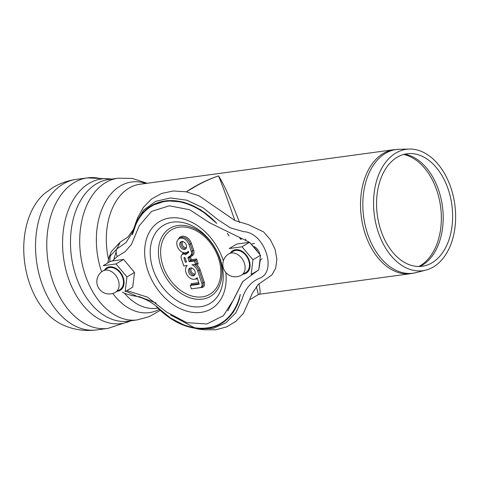 <?xml version="1.0" encoding="UTF-8"?>
<svg xmlns="http://www.w3.org/2000/svg" width="479" height="479" viewBox="0 0 479 479"><rect width="100%" height="100%" fill="white"/><g stroke="black" fill="none" stroke-linecap="round" stroke-linejoin="round"><path stroke-width="0.72" d="M108.452 259.133A62.551 41.451 82.3 0 1 129.001 188.097A62.551 41.451 82.3 0 1 139.802 184.271L393.995 149.676A62.551 41.451 82.3 0 0 365.178 233.812A62.551 41.451 82.3 0 0 410.868 273.641L259.343 294.262C260.468 294.01 260.325 290.514 258.911 283.76M239.548 222.549C230.471 198.743 223.459 183.2 218.514 175.913C206.886 179.835 196.216 185.116 186.505 191.768M246.026 240.464L245.517 238.991M378.111 231.698A61.252 40.583 82.3 0 0 425.939 270.09A61.252 40.583 82.3 0 0 454.81 204.533A61.252 40.583 82.3 0 0 409.473 149.071A61.252 40.583 82.3 0 0 378.111 231.698M380.787 230.106A56.767 37.613 82.3 0 0 425.107 265.689A56.767 37.613 82.3 0 0 451.865 204.934A56.767 37.613 82.3 0 0 409.844 153.537A56.767 37.613 82.3 0 0 380.787 230.106M194.36 187.097L194.366 187.091C201.952 182.589 210.006 178.865 218.514 175.913C221.615 183.194 227.058 198.055 234.836 220.49M240.907 238.285L241.278 239.38M256.391 286.496L258.301 294.627L250.301 299.381M44.942 193.229A71.928 47.66 82.3 0 0 24.728 263.055A71.928 47.66 82.3 0 0 62.869 324.948C73.664 329.774 84.927 331.432 96.662 329.929A75.957 50.331 82.3 0 1 41.182 281.562A75.957 50.331 82.3 0 1 63.066 184.044A75.957 50.331 82.3 0 1 76.179 179.397C67.922 180.547 60.216 183.247 53.055 187.493L44.948 193.223M254.277 246.583A8.933 6.443 59.3 0 1 259.48 253.08A8.933 6.443 59.3 0 1 259.798 254.235M261.989 258.726A8.933 6.443 59.3 0 1 260.253 259.893M251.894 244.152A8.933 6.443 59.3 0 1 254.379 243.512M253.846 243.536A8.933 6.443 59.3 0 1 254.068 243.23M227.818 310.823L242.542 281.79M227.327 233.339A68.509 49.397 59.3 0 1 229.1 236.021M240.47 239.266A68.509 49.397 -120.7 0 0 239.829 238.051M221.466 323.457L227.836 318.667L233.351 312.152L237.512 304.357L239.338 299.124L240.248 294.465C235.979 312.506 223.938 325.995 207.215 327.905C199.39 328.935 191.265 327.792 182.858 324.469L170.817 318.158L161.95 311.362L155.867 305.949A68.509 49.397 -120.7 0 0 221.316 323.547A68.509 49.397 -120.7 0 0 240.248 294.465M216.736 223.376A68.509 49.397 -120.7 0 0 151.286 205.778A68.509 49.397 -120.7 0 0 132.354 234.86L135.707 225.058C138.042 219.454 141.239 214.736 145.299 210.904C150.915 205.665 157.609 202.503 165.387 201.419C182.164 198.929 201.21 207.88 216.736 223.376L200.605 209.67L183.385 202.102L166.458 200.707L151.406 205.707M230.525 252.87A13.107 9.448 59.3 0 1 235.512 249.703A13.107 9.448 59.3 0 1 249.355 260.821A13.107 9.448 59.3 0 1 243.164 274.12M228.878 253.852L233.225 251.265A12.364 8.915 59.3 0 1 248.715 260.642A12.364 8.915 59.3 0 1 245.865 272.515L241.518 275.102A12.364 8.915 59.3 0 0 244.374 263.228A12.364 8.915 59.3 0 0 228.878 253.852A12.364 12.364 0 0 0 223.459 268.36A12.364 12.364 0 0 0 241.518 275.102M249.565 242.29L241.997 246.787L229.237 248.523L236.8 244.027L249.565 242.29L260.522 255.265L258.72 269.982L251.158 274.479L252.96 259.768L241.997 246.787M260.522 255.265L252.96 259.768M104.524 270.018A13.107 9.448 59.3 0 1 109.511 266.851A13.107 9.448 59.3 0 1 123.348 277.97A13.107 9.448 59.3 0 1 117.163 291.268M102.877 270.994L107.224 268.414A12.364 8.915 59.3 0 1 122.714 277.79A12.364 8.915 59.3 0 1 119.858 289.663L115.511 292.25A12.364 8.915 59.3 0 0 118.367 280.371A12.364 8.915 59.3 0 0 102.877 270.994A12.364 12.364 0 0 0 97.459 285.502A12.364 12.364 0 0 0 115.511 292.25M123.564 259.438L115.996 263.935L103.236 265.671L110.799 261.175L123.564 259.438L134.521 272.413L132.719 287.131L125.157 291.627L126.959 276.91L115.996 263.935M134.521 272.413L126.959 276.91M112.397 260.887L117.271 256.487L125.145 251.643L131.39 244.541L139.227 225.777L151.508 211.455L169.35 205.79L189.75 209.766L209.437 222.705L249.493 242.296M249.727 242.452L257.085 250.613M260.199 260.486L259.073 268.198M257.714 270.581L242.769 281.538L233.782 299.261L223.412 315.709L206.868 323.966L186.834 322.678L166.584 312.063L147.46 297.166L126.905 290.585M117.271 256.487A7.448 5.137 -113 0 1 116.81 248.942L109.14 257.103L111.32 251.607L120.277 242.063L116.828 248.936L126.079 242.488L132.384 232.411L137.617 217.855L143.281 207.485L151.358 199.132L161.549 193.474L173.35 190.971L186.062 191.792L198.941 195.809L234.973 220.562L248.338 224.639L263.666 231.956L270.419 239.787L275.084 249.373L276.892 259.355L275.67 268.27L271.85 274.988L258.145 284.514L252.415 293.13L243.44 313.338L236.009 321.259L226.693 326.876L215.897 329.78L204.162 329.786L198.264 329.079L213.083 328.402L225.98 322.768L235.961 312.631L242.278 298.752C245.164 288.849 250.78 282.065 259.127 278.395C277.838 272.192 264.707 232.483 243.673 231.674L230.453 227.878L217.789 219.616L203.234 207.898L186.774 200.186L170.5 197.947L155.657 201.354L143.634 210.089L135.413 223.394M133.348 295.788L132.276 295.657C142.227 296.836 151.651 301.578 160.555 309.871L169.871 317.523M185.092 325.744L198.264 329.079M132.276 295.657L132.767 295.711M110.38 254.6L109.697 261.827M125.181 290.897L136.425 296.1M138.688 296.423L156.148 303.057M170.644 314.966L194.36 327.684M133.401 229.501L127.845 237.087L120.277 242.063M116.163 251.738L114.014 258.732M185.355 262.199L184.044 258.223A0.754 0.545 59.3 0 1 185.157 258.073L186.475 262.043L185.355 262.199L186.331 261.618M179.966 245.895A4.275 3.078 59.3 0 1 180.948 241.787A4.275 3.078 59.3 0 1 185.78 243.883A4.275 3.078 59.3 0 1 185.319 249.134A4.275 3.078 59.3 0 1 179.966 245.895M188.702 272.323A4.275 3.078 59.3 0 1 189.69 268.222A4.275 3.078 59.3 0 1 194.522 270.318A4.275 3.078 59.3 0 1 194.055 275.563A4.275 3.078 59.3 0 1 188.702 272.323M191.235 251.403L193.672 250.26L191.444 243.518L190.247 243.925L192.48 250.667A4.664 3.359 59.3 0 1 191.546 255.05L189.468 256.499A1.024 0.736 -120.7 0 0 189.265 257.462L190.414 260.941L195.642 260.229L196.558 258.989L191.337 259.702L189.175 261.678L188.025 258.199A1.024 0.736 59.3 0 1 188.229 257.235L190.307 255.786A4.664 3.359 -120.7 0 0 191.235 251.403L189.007 244.661A7.909 5.706 -120.7 0 0 179.092 238.662A7.909 5.706 -120.7 0 0 178.23 248.373A7.909 5.706 -120.7 0 0 187.175 252.259A7.909 5.706 -120.7 0 0 188.355 251.218L188.534 251.774A1.024 0.736 59.3 0 1 188.331 252.732L185.559 254.666A4.389 3.167 -120.7 0 0 182.355 254.373A4.389 3.167 -120.7 0 0 181.343 258.594L183.774 265.947L187.301 265.468A7.909 5.706 -120.7 0 0 187.211 275.191A7.909 5.706 -120.7 0 0 195.917 278.688A7.909 5.706 -120.7 0 0 197.091 277.646L199.126 283.79A0.485 0.347 59.3 0 1 198.917 284.286L190.235 285.472L191.349 288.855L200.036 287.669A4.119 2.97 -120.7 0 0 200.875 287.382A4.119 2.97 -120.7 0 0 201.827 283.424L197.743 271.09A7.909 5.706 -120.7 0 0 191.995 264.827L195.516 264.348L194.396 260.965L189.175 261.678M188.594 252.032L187.127 252.673A5.287 3.808 -120.7 0 0 187.061 252.637L186.618 252.535M186.798 253.93L187.127 252.673M185.187 265.755L187.175 265.54A8.802 6.347 -120.7 0 0 187.145 265.6M194.396 260.965L195.642 260.229L196.761 263.612L198.228 264.037L196.558 258.989M192.762 288.663L202.084 287.448A5.012 3.616 -120.7 0 0 204.264 282.281L200.186 269.946A8.802 6.347 -120.7 0 0 196.216 264.312L195.785 264.192M190.235 285.472L191.474 284.73L191.067 283.676L191.426 284.76M196.761 263.612L195.516 264.348M410.862 273.641L416.209 272.593A62.42 41.362 -97.7 0 1 367.471 233.465A62.42 41.362 -97.7 0 1 399.426 149.262L393.995 149.676M124.318 293.052A62.551 41.451 82.3 0 0 156.669 308.236L157.914 308.063M420.029 266.456A57.971 38.416 82.3 0 0 438.884 190.87A57.971 38.416 82.3 0 0 404.749 154.154M403.575 154.454A58.085 38.488 -97.7 0 1 437.028 191.091A58.085 38.488 -97.7 0 1 418.82 266.48M101.662 178.936A75.957 50.331 82.3 0 0 87.429 177.871A75.957 50.331 82.3 0 0 74.317 182.511A75.957 50.331 82.3 0 0 52.433 280.029A75.957 50.331 82.3 0 0 107.913 328.396A75.957 50.331 82.3 0 0 107.919 328.396L96.662 329.929M111.852 179.056L87.429 177.871L76.179 179.397M111.469 179.104A72.976 48.355 82.3 0 0 89.04 183.403A72.976 48.355 82.3 0 0 67.234 274.653A72.976 48.355 82.3 0 0 130.749 320.78M96.399 183.852A71.491 47.373 82.3 0 0 75.802 275.635A71.491 47.373 82.3 0 0 128.019 321.152L137.257 319.894A71.491 47.373 82.3 0 1 85.034 274.377A71.491 47.373 82.3 0 1 105.631 182.595A71.491 47.373 82.3 0 1 117.978 178.224L108.739 179.475A71.491 47.373 82.3 0 0 96.399 183.852M145.688 183.469A65.904 43.667 82.3 0 0 120.235 186.032A65.904 43.667 82.3 0 0 101.65 271.827M112.81 293.441A65.904 43.667 82.3 0 0 159.285 309.404M184.936 257.696L184.044 258.223M181.631 241.524A4.275 3.078 -120.7 0 0 181.206 245.152A4.275 3.078 -120.7 0 0 185.876 248.661M186.487 247.392A3.377 2.437 59.3 0 1 182.816 245.649A3.377 2.437 59.3 0 1 183.038 241.596M190.373 267.953A4.275 3.078 -120.7 0 0 189.941 271.587A4.275 3.078 -120.7 0 0 194.618 275.09M195.222 273.82A3.377 2.437 59.3 0 1 191.552 272.084A3.377 2.437 59.3 0 1 191.78 268.03M190.307 255.786L191.546 255.05A0.892 0.617 -124.9 0 1 192.564 255.481A5.556 4.006 -120.7 0 0 193.672 250.26M188.229 257.235L189.468 256.499A0.892 0.617 -124.9 0 1 190.486 256.93L192.564 255.481M188.025 258.199L190.486 256.93M191.337 259.702L190.462 257.055M179.092 238.662L180.332 237.925A7.909 5.706 59.3 0 1 190.247 243.925L189.007 244.661M188.445 251.505A7.909 5.706 59.3 0 1 188.421 251.523L187.175 252.259M191.444 243.518A8.802 6.347 -120.7 0 0 184.948 236.518A8.802 6.347 -120.7 0 0 178.41 239.171M182.355 254.373L183.601 253.636A4.389 3.167 59.3 0 1 186.702 253.87M183.499 252.667A5.287 3.808 -120.7 0 0 182.307 254.403M197.186 277.934A7.909 5.706 59.3 0 1 197.162 277.952L195.917 278.688M195.145 279.047A8.802 6.347 -120.7 0 0 197.456 278.742M202.264 296.878A37.488 27.028 59.3 0 1 160.878 247.877A37.488 27.028 59.3 0 1 209.066 241.32A37.488 27.028 59.3 0 1 202.264 296.878M196.216 264.312L198.228 264.037M198.743 282.634L191.067 283.676M202.084 287.448A0.892 0.593 82.3 0 0 201.659 286.915M191.474 284.73L199.09 283.694M204.264 282.281L203.066 282.688A4.119 2.97 59.3 0 1 202.114 286.646L200.875 287.382M200.186 269.946L198.989 270.354L203.066 282.688L201.827 283.424M194.229 264.528A7.909 5.706 59.3 0 1 198.989 270.354L197.743 271.09M202.389 299.147A39.595 28.548 59.3 0 1 160.83 266.33A39.595 28.548 59.3 0 1 178.044 225.519A39.595 28.548 59.3 0 1 219.604 258.337A39.595 28.548 59.3 0 1 202.389 299.147M220.466 259.822A45.481 32.788 59.3 0 1 200.695 306.698A45.481 32.788 59.3 0 1 152.963 269.012A45.481 32.788 59.3 0 1 172.727 222.136A45.481 32.788 59.3 0 1 220.466 259.822M225.837 272.551A50.744 36.59 59.3 0 1 201.018 312.368A50.744 36.59 59.3 0 1 147.658 270.024A50.744 36.59 59.3 0 1 170.273 217.951A50.744 36.59 59.3 0 1 223.352 260.935M409.473 149.071L399.426 149.262M425.939 270.09L416.209 272.593M259.343 294.262L258.301 294.627M107.913 328.396L131.132 320.726M160.273 310.338L149.376 316.595L137.257 319.894M147.167 183.265L132.156 178.392L117.978 178.224M194.366 187.091L186.361 191.851M109.182 257.001L107.697 263.019M122.367 292.112L124.779 293.447L132.168 295.645"/></g></svg>
